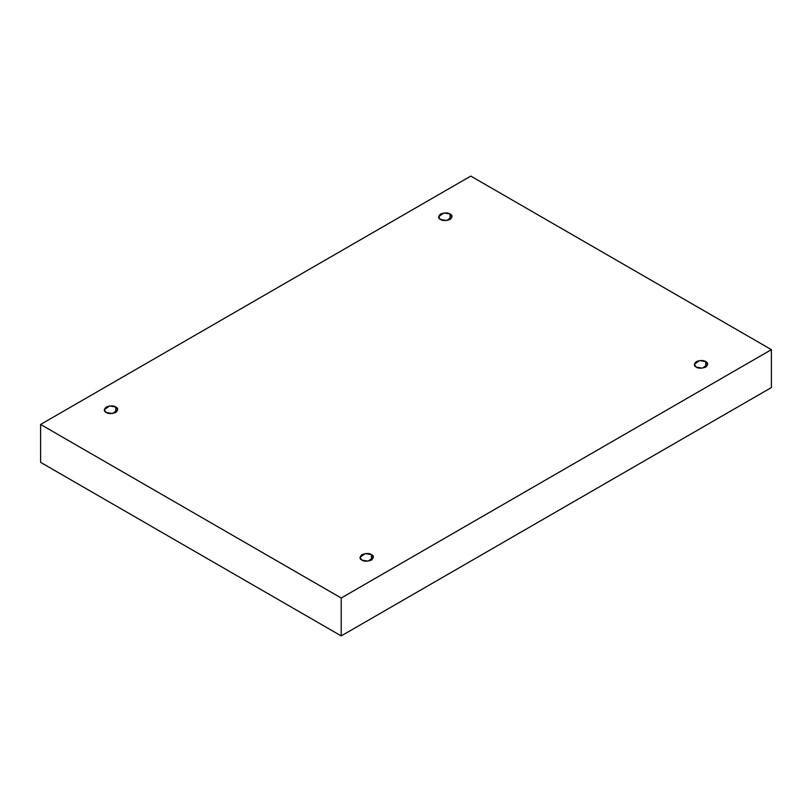 <?xml version="1.0" encoding="UTF-8"?>
<svg xmlns="http://www.w3.org/2000/svg" width="812" height="812" viewBox="0 0 812 812"><rect width="100%" height="100%" fill="white"/><g stroke="black" fill="none" stroke-linecap="round" stroke-linejoin="round"><path stroke-width="1.22" d="M705.75 367.095L705.75 361.614L699.558 360.569L694.28 364.355L696.249 367.095C693.732 365.958 693.732 364.131 696.249 361.614C700.604 360.163 703.771 360.163 705.75 361.614C708.267 362.751 708.267 364.578 705.75 367.095C701.385 368.557 698.218 368.557 696.249 367.095L702.431 368.14L707.719 364.355L705.75 361.614L705.75 367.095M371.449 560.107L371.449 554.616L365.258 553.571L359.98 557.367L361.949 560.107C359.432 558.971 359.432 557.133 361.949 554.616C366.303 553.165 369.47 553.165 371.449 554.616C373.967 555.763 373.967 557.59 371.449 560.107C367.085 561.559 363.918 561.559 361.949 560.107L368.13 561.153L373.418 557.367L371.449 554.616L371.449 560.107M115.751 412.486L115.751 406.995L109.569 405.949L104.281 409.735L106.25 412.486C103.733 411.339 103.733 409.512 106.25 406.995C110.615 405.543 113.781 405.543 115.751 406.995C118.268 408.142 118.268 409.969 115.751 412.486C111.396 413.937 108.229 413.937 106.25 412.486L112.442 413.531L117.72 409.735L115.751 406.995L115.751 412.486M450.051 219.473L450.051 213.992L443.87 212.947L438.582 216.733L440.551 219.473C438.033 218.337 438.033 216.51 440.551 213.992C444.915 212.541 448.082 212.541 450.051 213.992C452.568 215.129 452.568 216.956 450.051 219.473C445.697 220.925 442.53 220.925 440.551 219.473L446.742 220.519L452.02 216.733L450.051 213.992L450.051 219.473M341.213 635.918L771.4 387.547L771.4 349.647L341.213 598.008L341.213 635.918L341.213 598.008L40.6 424.453L470.787 176.082L771.4 349.647L771.4 387.547L341.213 635.918L40.6 462.353L40.6 424.453L40.6 462.353L341.213 635.918M341.213 598.008L771.4 349.647L470.787 176.082L40.6 424.453L341.213 598.008"/></g></svg>

